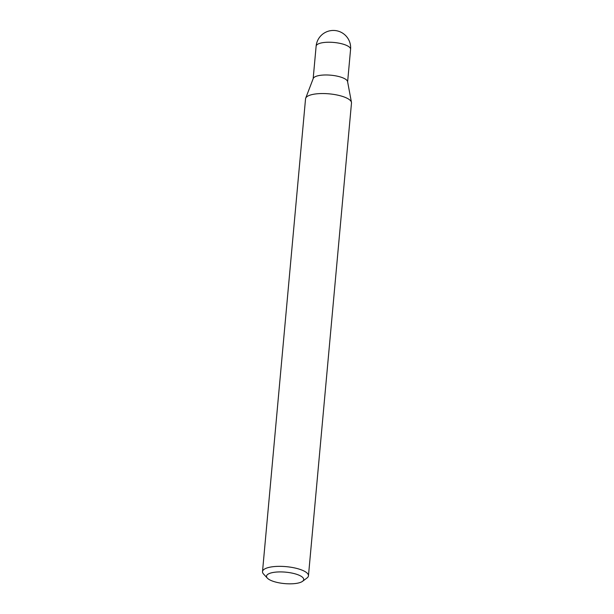 <?xml version="1.0" encoding="UTF-8"?>
<svg xmlns="http://www.w3.org/2000/svg" width="614" height="614" viewBox="0 0 614 614"><rect width="100%" height="100%" fill="white"/><g stroke="black" fill="none" stroke-linecap="round" stroke-linejoin="round"><path stroke-width="0.92" d="M302.541 581.32L307.023 577.974A23.071 7.092 -174.8 0 0 308.458 575.802L351.492 102.998A23.071 7.092 -174.8 0 0 351.461 102.377L347.578 81.601A17.299 5.319 -174.8 0 0 337.278 76.174A17.299 5.319 -174.8 0 0 319.433 75.468A17.299 5.319 -174.8 0 0 313.247 78.477L305.68 98.217A23.071 7.092 -174.8 0 0 305.542 98.816L262.508 571.619A23.071 7.092 -174.8 0 0 263.536 574.013L267.336 578.119A18.673 5.741 -174.8 0 0 296.915 583.3A18.673 5.741 -174.8 0 0 302.541 581.32A18.673 5.741 -174.8 0 0 295.917 574.075A18.673 5.741 -174.8 0 0 273.299 572.448A18.673 5.741 -174.8 0 0 267.336 578.119M308.458 575.802A23.071 7.092 -174.8 0 0 295.595 568.15A23.071 7.092 -174.8 0 0 270.897 567.006A23.071 7.092 -174.8 0 0 262.508 571.619M351.461 102.377A23.071 7.092 -174.8 0 0 337.723 95.147A23.071 7.092 -174.8 0 0 313.923 94.203A23.071 7.092 -174.8 0 0 305.68 98.217M347.624 81.831L350.579 49.32A17.299 5.319 -174.8 0 0 346.672 45.459A17.299 5.319 -174.8 0 0 322.411 42.727A17.299 5.319 -174.8 0 0 316.126 46.18L313.163 78.699M350.579 49.32A17.299 17.299 0 0 0 330.416 30.7A17.299 17.299 0 0 0 316.126 46.18"/></g></svg>
